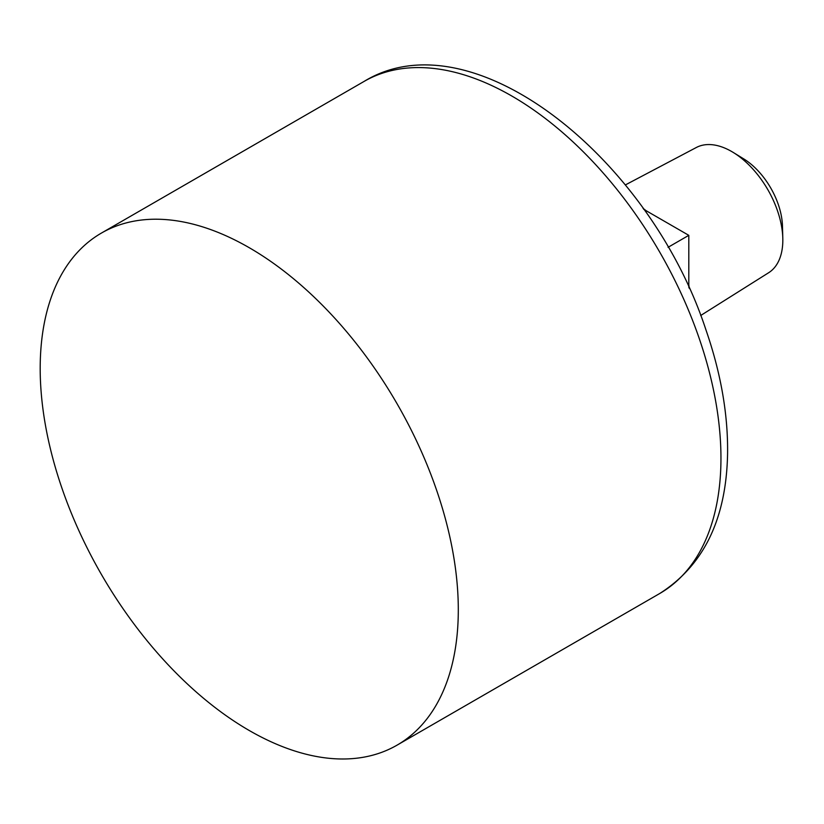 <?xml version="1.0" encoding="UTF-8"?>
<svg xmlns="http://www.w3.org/2000/svg" width="824" height="824" viewBox="0 0 824 824"><rect width="100%" height="100%" fill="white"/><g stroke="black" fill="none" stroke-linecap="round" stroke-linejoin="round"><path stroke-width="1.24" d="M249.25 730.507A295.651 170.692 -120 0 0 397.065 745.143A295.651 170.692 -120 0 0 397.075 403.76A295.651 170.692 -120 0 0 101.424 233.068A295.651 170.692 -120 0 0 56.104 469.979A295.651 170.692 -120 0 0 249.25 730.507M668.058 247.313L688.802 235.334L643.74 209.327M688.802 287.36L688.802 235.334M700.688 315.51L768.638 272.734A72.327 41.756 -120 0 0 782.8 238.188L782.47 226.034A56.691 32.733 -120 0 0 743.691 158.867L733.329 152.502A72.327 41.756 -120 0 0 696.332 147.496L625.313 184.957M782.8 238.188A72.327 41.756 -120 0 0 733.329 152.502M689.307 288.462A77.322 44.64 -120 0 0 688.802 284.795M645.965 210.604A77.322 44.64 -120 0 0 643.039 208.338M364.084 81.421C471.74 15.409 649.158 157.157 705.828 329.528C720.846 372.891 728.097 414.266 727.582 453.653C726.356 518.914 703.737 565.532 659.725 593.507A295.651 170.692 -120 0 0 659.725 252.123A295.651 170.692 -120 0 0 364.084 81.421L101.424 233.068M659.725 593.507L397.065 745.143"/></g></svg>
